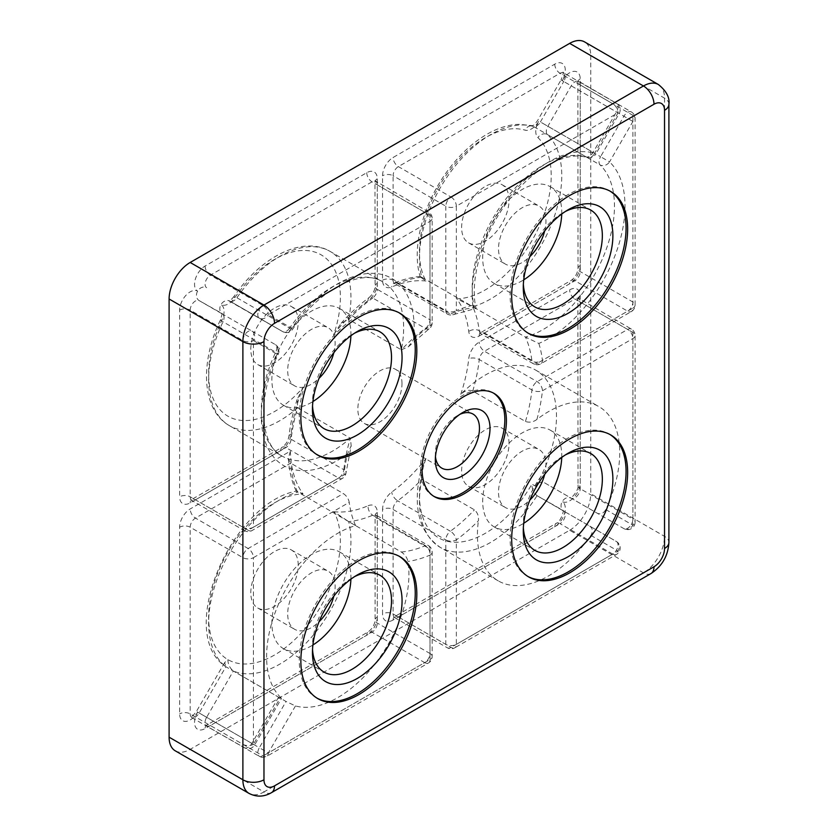 <?xml version="1.0" encoding="UTF-8"?>
<svg xmlns="http://www.w3.org/2000/svg" width="838" height="838" viewBox="0 0 838 838"><rect width="100%" height="100%" fill="white"/><g stroke="black" fill="none" stroke-linecap="round" stroke-linejoin="round"><path stroke-width="0.63" stroke-dasharray="4.19 3.14" d="M650.906 573.601A14.906 8.61 60 0 1 643.458 572.857L569.662 530.255L190.184 749.35L263.97 791.952L643.458 572.857A29.812 17.21 120 0 0 664.534 536.341L664.534 98.151A29.812 17.21 120 0 0 658.364 84.502M175.268 750.827A29.812 17.21 120 0 0 190.184 749.35M668.902 104.237A14.906 8.61 0 0 0 664.534 98.151L590.748 55.549A29.812 17.21 120 0 0 584.568 41.9M590.748 55.549L590.748 493.739L664.534 536.341A14.906 8.61 0 0 1 668.902 542.427M569.662 530.255A29.812 17.21 120 0 0 590.748 493.739M535.65 486.27A100.623 58.094 120 0 0 535.65 370.082A100.623 58.094 120 0 0 460.764 394.3C464.849 390.55 468.84 389.461 472.747 391.053L525.457 421.472C529.427 422.823 533.24 422.143 536.917 419.429A100.623 58.094 -60 0 1 598.898 406.598A100.623 58.094 -60 0 1 605.79 509.556C603.528 513.453 600.668 514.679 597.211 513.212L544.511 482.782C541.128 481.347 538.174 482.51 535.65 486.27L531.921 484.123C531.837 488.701 533.544 492.555 537.053 495.687L616.464 541.537A7.458 6.086 120 0 1 618.004 551.037A7.458 4.305 60 0 1 616.464 554.452A7.458 4.305 60 0 1 612.735 554.075L451.074 647.407A7.458 4.305 -60 0 1 447.345 647.784A7.458 4.305 -60 0 1 445.806 644.37L445.806 539.902L393.095 509.473A7.458 4.305 0 0 0 382.557 509.473A14.906 8.61 -60 0 1 391.713 492.116A126.716 73.157 120 0 0 425.955 458.554L420.718 471.103L421.734 479.409L474.434 509.839C477.587 512.605 478.907 516.25 478.393 520.786A141.622 81.768 -60 0 1 456.343 539.902A7.458 3.698 -126.2 0 0 450.383 531.229A134.164 77.463 120 0 0 474.434 509.839M298.223 321.813A33.541 19.368 120 0 0 291.278 306.457A33.541 19.368 120 0 0 257.737 325.825A33.541 19.368 120 0 0 257.737 364.551A33.541 19.368 120 0 0 283.59 355.563A33.541 19.368 120 0 0 298.223 321.813M298.223 565.252A33.541 19.368 120 0 0 291.278 549.896A33.541 19.368 120 0 0 257.737 569.264A33.541 19.368 120 0 0 257.737 607.99A33.541 19.368 120 0 0 283.59 599.002A33.541 19.368 120 0 0 298.223 565.252M509.054 443.532A33.541 19.368 120 0 0 502.109 428.176A33.541 19.368 120 0 0 468.568 447.544A33.541 19.368 120 0 0 468.568 486.27A33.541 19.368 120 0 0 494.41 477.283A33.541 19.368 120 0 0 509.054 443.532M509.054 200.093A33.541 19.368 120 0 0 502.109 184.737A33.541 19.368 120 0 0 468.568 204.105A33.541 19.368 120 0 0 468.568 242.831A33.541 19.368 120 0 0 494.41 233.844A33.541 19.368 120 0 0 509.054 200.093M401.999 383.615A31.216 18.027 120 0 0 395.526 369.328A31.216 18.027 120 0 0 364.31 387.355A31.216 18.027 120 0 0 364.31 423.4A31.216 18.027 120 0 0 388.371 415.03A31.216 18.027 120 0 0 401.999 383.615M401.36 552.033A134.164 77.463 120 0 0 425.421 545.643A7.458 4.829 67 0 1 429.988 555.112A7.458 4.305 0 0 0 432.178 552.074A7.458 4.305 0 0 0 429.988 549.026L429.988 653.493A7.458 4.305 180 0 1 432.178 656.542A7.458 4.305 180 0 1 429.988 659.579A7.458 4.305 60 0 1 428.448 662.994A7.458 4.305 60 0 1 424.719 662.628L263.069 755.96A7.458 4.305 -60 0 1 259.34 756.326A7.458 4.305 -60 0 1 259.34 747.726L206.63 717.297A7.458 4.305 120 0 0 206.63 725.897A7.458 4.305 120 0 0 210.359 725.53L372.02 632.198A7.458 4.305 120 0 0 377.289 623.063L377.289 518.596A7.458 4.305 120 0 0 375.738 515.192A7.458 4.305 120 0 0 372.711 515.213A134.164 77.463 -60 0 1 348.66 521.603A100.623 58.094 -60 0 1 317.372 630.04A100.623 58.094 -60 0 1 233.331 671.039C229.717 667.97 227.915 664.167 227.926 659.632L224.636 662.596L225.883 666.744A100.623 58.094 -60 0 1 219.367 573.454A100.623 58.094 -60 0 1 297.637 492.147C295.081 490.429 296.882 491.016 303.052 493.896A93.175 53.789 120 0 0 220.761 565.975A93.175 53.789 120 0 0 227.926 659.632A93.175 53.789 120 0 0 312.616 619.01A93.175 53.789 120 0 0 333.891 511.704L348.66 521.603L401.36 552.033C404.943 554.547 407.132 557.689 407.949 561.46A100.623 58.094 -60 0 1 374.911 664.073A100.623 58.094 -60 0 1 295.458 705.942L286.041 701.469L233.331 671.039L206.63 717.297L197.632 712.101A14.906 8.61 -60 0 1 186.151 721.371A14.906 8.61 -60 0 1 179.636 713.882L179.636 527.217A14.906 8.61 -60 0 1 190.184 508.959L290.357 451.127L288.366 458.679L290.65 463.131L343.36 493.561C346.565 495.782 348.514 498.715 349.216 502.35L253.432 557.647A7.458 4.305 -120 0 0 248.153 548.523L343.36 493.561M333.891 511.704A126.716 73.157 120 0 0 368.133 505.733A7.458 4.829 67 0 0 372.711 515.213L425.421 545.643A7.458 4.305 -60 0 1 428.448 545.622A7.458 7.458 0 0 1 432.178 552.074L432.178 656.542A7.458 7.458 0 0 1 428.448 662.994L266.788 756.326A7.458 4.305 -120 0 1 263.069 755.96L210.359 725.53A7.458 4.305 -120 0 0 206.63 725.163L205.593 725.603L259.34 756.326A7.458 7.458 0 0 0 266.788 756.326A7.458 4.305 -120 0 0 268.338 752.912L259.34 747.726L286.041 701.469M297.637 492.147A134.164 77.463 -60 0 1 290.65 463.131L195.453 518.094A7.458 4.305 120 0 0 190.184 527.217L190.184 713.882A7.458 4.305 120 0 0 191.724 717.297A7.458 4.305 120 0 0 199.182 712.991L225.883 666.744L278.583 697.174C281.558 698.913 282.207 698.965 280.541 697.342A100.623 58.094 -60 0 1 278.792 603.528A100.623 58.094 -60 0 1 355.616 525.615L296.264 491.11C231.456 503.481 175.561 632.795 225.37 666.409M278.583 697.174L251.882 743.421A7.458 4.305 -60 0 1 244.434 747.726L244.434 747.726A7.458 4.305 -60 0 1 242.884 744.312L242.884 557.647A7.458 4.305 -60 0 1 248.153 548.523L195.453 518.094A7.458 4.305 60 0 1 190.184 508.959M303.052 387.596L297.207 399.328L297.637 407.771L350.347 438.201A134.164 77.463 120 0 0 343.852 469.73A7.458 3.698 -173.9 0 1 346.042 472.747A7.458 3.698 -173.9 0 1 343.894 474.989A7.458 4.305 60 0 1 342.354 478.404A7.458 4.305 60 0 1 338.625 478.027L248.153 530.265A7.458 4.305 -120 0 0 251.882 530.632A7.458 4.305 -120 0 0 253.432 527.217A7.458 4.305 180 0 1 242.884 527.217L242.884 340.542A7.458 4.305 -60 0 1 246.142 333.042A7.458 4.305 -60 0 1 251.882 331.041L275.241 344.533A7.458 6.086 120 0 1 276.781 354.024A7.458 0.838 25.4 0 0 278.247 354.181A7.458 0.838 25.4 0 0 275.712 352.222A100.623 58.094 120 0 0 282.176 456.123A100.623 58.094 120 0 0 350.347 438.201L351.195 445.795L346.042 472.747A7.458 7.458 0 0 1 342.354 478.404L251.882 530.632A7.458 7.458 0 0 1 244.434 530.632A7.458 4.305 -60 0 1 242.884 527.217L190.184 496.787A7.458 4.305 0 0 0 179.636 496.787L179.636 310.112A14.906 8.61 -60 0 1 186.151 295.112A14.906 8.61 -60 0 1 197.632 291.121A14.906 8.61 -60 0 1 195.348 279.169A14.906 8.61 -60 0 1 205.09 266.034L366.751 172.701A14.906 8.61 -60 0 1 377.289 178.787L377.289 283.254A14.906 8.61 -60 0 1 368.133 300.612A126.716 73.157 120 0 0 333.891 334.173A93.175 53.789 120 0 0 316.24 252.542A93.175 53.789 120 0 0 234.797 297.731A14.906 8.61 -60 0 1 220.991 304.603A14.906 8.61 -60 0 1 221.944 319.99A93.175 53.789 120 0 0 223.526 413.124A93.175 53.789 120 0 0 303.052 387.596A126.716 73.157 120 0 0 291.1 434.042A14.906 8.61 -60 0 1 280.646 450.645L190.184 502.873A14.906 8.61 -60 0 1 179.636 496.787M460.764 394.3A126.716 73.157 120 0 0 468.746 358.706A14.906 8.61 -60 0 1 479.189 342.103L569.662 289.864A14.906 8.61 -60 0 1 580.21 295.95L580.21 482.615A14.906 8.61 -60 0 1 573.695 497.615A14.906 8.61 -60 0 1 562.214 501.606A14.906 8.61 -60 0 1 564.498 513.558A14.906 8.61 -60 0 1 554.756 526.693L393.095 620.026A7.458 4.305 -120 0 1 394.646 616.611L556.296 523.279A7.458 4.305 -120 0 1 560.025 523.645L398.375 616.978A7.458 4.305 -120 0 0 394.646 616.611L393.598 617.051L447.345 647.784A7.458 7.458 0 0 0 454.804 647.784A7.458 4.305 -120 0 0 456.343 644.37L456.343 539.902A7.458 4.305 0 0 1 445.806 539.902A7.458 4.305 -60 0 1 450.383 531.229L397.673 500.799A7.458 4.305 120 0 0 393.095 509.473L393.095 613.94A7.458 4.305 120 0 0 394.646 617.355A7.458 4.305 120 0 0 398.375 616.978L451.074 647.407A7.458 4.305 -120 0 0 454.804 647.784L616.464 554.452A7.458 7.458 0 0 0 616.464 541.537L537.053 495.687A100.623 58.094 -60 0 1 440.296 547.413A100.623 58.094 -60 0 1 421.734 479.409A134.164 77.463 -60 0 1 397.673 500.799A7.458 3.698 53.8 0 1 391.713 492.116M544.511 482.782L623.912 528.631A7.458 7.458 0 0 0 635.099 522.168A7.458 4.305 180 0 1 632.91 525.216A7.458 6.086 120 0 1 623.912 528.631A7.458 4.305 -60 0 0 629.663 526.631A7.458 4.305 -60 0 0 632.91 519.131A7.458 4.305 180 0 1 635.099 522.168L635.099 335.514A7.458 4.305 0 0 0 632.91 332.466L632.91 519.131L580.21 488.701A7.458 4.305 180 0 1 578.021 485.652A7.458 4.305 180 0 1 580.21 482.615M525.457 421.472A134.164 77.463 120 0 0 531.941 389.963A7.458 4.305 -60 0 1 537.168 381.657L627.641 329.428A7.458 4.305 -60 0 1 631.37 329.062A7.458 4.305 -60 0 1 632.91 332.466L580.21 302.036A7.458 4.305 180 0 1 578.021 298.998A7.458 4.305 180 0 1 580.21 295.95M425.955 281.023A126.716 73.157 120 0 0 391.713 286.994A14.906 8.61 -60 0 1 382.557 280.217L382.557 175.75A14.906 8.61 -60 0 1 393.095 157.492L554.756 64.159A14.906 8.61 -60 0 1 564.498 66.045A14.906 8.61 -60 0 1 562.214 80.626A14.906 8.61 -60 0 1 573.695 71.356A14.906 8.61 -60 0 1 580.21 78.845L580.21 265.52A7.458 4.305 180 0 0 578.021 268.569A7.458 4.305 180 0 0 580.21 271.606L632.91 302.036A7.458 4.305 180 0 1 635.099 305.084A7.458 4.305 180 0 1 632.91 308.122L632.91 121.447L609.561 161.902L600.563 156.706L623.912 116.252L632.91 121.447A7.458 4.305 0 0 0 635.099 118.409A7.458 4.305 0 0 0 632.91 115.361L632.91 302.036A7.458 4.305 -60 0 1 627.641 311.17L537.168 363.399A7.458 4.305 -60 0 1 533.439 363.765A7.458 4.305 -60 0 1 531.941 361.136A134.164 77.463 120 0 0 525.457 337.096A100.623 58.094 120 0 0 602.491 258.722A100.623 58.094 120 0 0 600.081 164.95A7.458 6.023 -46.4 0 0 609.561 161.902A108.081 62.4 -60 0 1 614.683 256.428A108.081 62.4 -60 0 1 538.834 343.454L525.457 337.096L472.747 306.666A134.164 77.463 -60 0 1 479.242 330.706A7.458 4.305 120 0 0 480.74 333.346A7.458 4.305 120 0 0 484.469 332.969L574.931 280.74A7.458 4.305 120 0 0 580.21 271.606L580.21 84.931A7.458 4.305 120 0 0 578.66 81.527A7.458 4.305 120 0 0 571.212 85.822L547.853 126.276A7.458 4.305 120 0 0 547.382 134.52A100.623 58.094 -60 0 1 549.78 228.292A100.623 58.094 -60 0 1 472.747 306.666L456.794 298.831A93.175 53.789 120 0 0 536.32 232.535A93.175 53.789 120 0 0 537.902 137.579A14.906 8.61 -60 0 1 538.855 121.081A14.906 8.61 -60 0 1 525.049 130.152A93.175 53.789 120 0 0 443.606 179.007A93.175 53.789 120 0 0 425.955 281.023C420.372 277.127 418.969 275.849 421.734 277.21L474.434 307.64A134.164 77.463 120 0 0 450.383 314.03A7.458 4.829 -113 0 0 453.987 314.459A7.458 4.829 -113 0 0 456.343 310.647A7.458 4.305 180 0 1 445.806 310.647L445.806 206.179A7.458 4.305 0 0 0 456.343 206.179A7.458 4.305 -120 0 0 451.074 197.045L612.735 103.713A7.458 4.305 -60 0 1 616.464 103.346L616.464 103.346A7.458 4.305 -60 0 1 616.464 111.957L593.105 152.401A7.458 4.305 -60 0 1 586.202 156.936A100.623 58.094 120 0 0 503.795 201.738A100.623 58.094 120 0 0 474.434 307.64C476.948 308.929 476.403 308.154 472.779 305.315A108.081 62.4 -60 0 1 510.227 196.123A108.081 62.4 -60 0 1 594.655 153.291A7.458 6.023 106.4 0 1 587.27 157.397A7.458 6.023 106.4 0 1 586.202 156.936L533.502 126.507A7.458 6.023 -73.6 0 0 532.434 126.046A7.458 6.023 -73.6 0 0 525.049 130.152M366.751 172.701A7.458 4.305 60 0 0 372.02 181.836L424.719 212.265A7.458 4.305 60 0 1 429.988 221.389L268.338 314.721L291.687 328.203A108.081 62.4 -60 0 1 376.115 273.544A108.081 62.4 -60 0 1 413.553 339.516L408.368 346.764L401.36 349.834A134.164 77.463 120 0 1 425.421 328.444A7.458 4.305 -60 0 0 429.988 319.77L377.289 289.34L377.289 184.873A7.458 4.305 120 0 0 375.738 181.458A7.458 4.305 120 0 0 372.02 181.836L210.359 275.168L263.069 305.598A7.458 4.305 -60 0 0 258.198 312.165A7.458 4.305 -60 0 0 259.34 318.136A7.458 6.086 -60 0 0 268.338 314.721A7.458 4.305 -120 0 0 263.069 305.598L424.719 212.265A7.458 4.305 -60 0 1 428.448 211.888A7.458 4.305 -60 0 1 429.988 215.303L429.988 319.77A7.458 4.305 180 0 1 432.178 322.819A7.458 4.305 180 0 1 429.988 325.856A7.458 3.698 53.8 0 1 429.119 328.831A7.458 3.698 53.8 0 1 425.421 328.444L372.711 298.014A7.458 4.305 120 0 0 377.289 289.34A7.458 4.305 180 0 1 375.099 286.303C374.764 290.556 372.732 294.327 369.003 297.637A7.458 3.698 -126.2 0 1 372.711 298.014A134.164 77.463 -60 0 0 348.66 319.404L401.36 349.834A100.623 58.094 120 0 0 382.798 281.83A100.623 58.094 120 0 0 289.592 328.182A7.458 0.838 -145.4 0 0 292.556 329.397A7.458 0.838 -145.4 0 0 291.687 328.203A7.458 6.086 120 0 1 282.689 331.618L229.989 301.188A7.458 4.305 120 0 0 236.892 297.752A100.623 58.094 -60 0 1 330.088 251.4A100.623 58.094 -60 0 1 348.66 319.404L341.129 323.248L333.891 334.173M474.434 307.64L476.089 308.321C468.809 279.054 483.652 230.408 511.222 197.181C524.756 180.662 539.002 168.888 553.939 161.87C572.469 154.14 578.943 155.627 587.27 157.397A7.458 7.458 0 0 0 595.839 153.972L540.405 121.971L563.754 81.527L561.031 79.945L537.671 120.4C532.874 126.999 533.764 124.516 532.654 125.7L519.11 124.328C509.274 124.6 499.218 127.533 488.952 133.137C475.031 140.815 462.241 152.076 450.582 166.898C424.3 199.999 410.892 246.341 420.142 276.54L421.734 277.21A100.623 58.094 -60 0 1 451.095 171.308A100.623 58.094 -60 0 1 533.502 126.507A7.458 4.305 120 0 0 540.405 121.971L600.563 156.706A7.458 4.305 -60 0 0 600.081 164.95L547.382 134.52A7.458 6.023 -46.4 0 0 537.902 137.579M589.763 526.117C592.749 528.38 593.126 531.47 590.884 535.377A100.623 58.094 -60 0 1 498.275 580.881A100.623 58.094 -60 0 1 478.393 520.786M590.884 535.377L618.004 551.037L456.343 644.37A7.458 4.305 180 0 1 445.806 644.37L393.095 613.94A7.458 4.305 0 0 0 382.557 613.94L382.557 509.473M616.464 541.537L616.464 541.537A7.458 4.305 -60 0 1 617.606 547.507A7.458 4.305 -60 0 1 612.735 554.075L560.025 523.645A7.458 4.305 120 0 0 564.896 517.077A7.458 4.305 120 0 0 563.754 511.107L563.754 511.107A7.458 6.086 120 0 1 562.214 501.606A7.458 6.086 -60 0 1 571.212 498.201L571.212 498.201A7.458 4.305 120 0 0 576.953 496.201A7.458 4.305 120 0 0 580.21 488.701L580.21 302.036A7.458 4.305 120 0 0 578.66 298.632A7.458 4.305 120 0 0 574.931 298.998A7.458 4.305 60 0 1 569.662 289.864M605.79 509.556L632.91 525.216L632.91 338.552A7.458 4.305 60 0 0 627.641 329.428L574.931 298.998L484.458 351.227A7.458 4.305 120 0 0 479.242 359.533L531.941 389.963A7.458 3.698 6.2 0 0 542.437 390.791A7.458 4.305 -120 0 0 537.168 381.657L484.458 351.227A7.458 4.305 60 0 1 479.189 342.103M536.917 419.429A141.622 81.768 -60 0 0 542.437 390.791L632.91 338.552A7.458 4.305 0 0 0 635.099 335.514A7.458 7.458 0 0 0 631.37 329.062L577.885 297.878L578.021 485.652C579.037 489.56 571.474 498.82 570.165 497.898L571.212 498.201M479.189 336.017A7.458 4.305 -120 0 1 480.74 332.602A7.458 4.305 -120 0 1 484.469 332.969L537.168 363.399A7.458 4.305 -120 0 0 540.898 363.765A7.458 4.305 -120 0 0 542.437 360.361L632.91 308.122A7.458 4.305 60 0 1 631.37 311.537A7.458 4.305 60 0 1 627.641 311.17L574.931 280.74A7.458 4.305 -120 0 0 571.212 280.374A7.458 4.305 -120 0 0 569.662 283.778L479.189 336.017A14.906 8.61 -60 0 1 468.746 331.481A126.716 73.157 120 0 0 456.794 298.831M538.834 343.454A141.622 81.768 -60 0 1 542.437 360.361A7.458 4.829 173 0 1 531.941 361.136L479.242 330.706A7.458 4.829 -7 0 0 468.746 331.481M472.779 305.315A141.622 81.768 -60 0 0 456.343 310.647L456.343 206.179L618.004 112.847L594.655 153.291L595.839 153.972L619.188 113.528A7.458 7.458 0 0 0 616.464 103.346L563.754 72.916A7.458 4.305 120 0 0 560.025 73.283L612.735 103.713A7.458 4.305 60 0 1 618.004 112.847L563.754 81.527A7.458 4.305 120 0 0 563.754 72.916L562.979 72.162C563.796 71.942 563.146 74.54 561.031 79.945L623.912 116.252A7.458 4.305 -60 0 1 631.37 111.957L631.37 111.957A7.458 4.305 -60 0 1 632.91 115.361L580.21 84.931A7.458 4.305 180 0 1 578.021 81.894A7.458 4.305 180 0 1 580.21 78.845M554.756 64.159A7.458 4.305 60 0 0 560.025 73.283L398.375 166.615A7.458 4.305 120 0 0 393.095 175.75L445.806 206.179A7.458 4.305 -60 0 1 451.074 197.045L398.375 166.615A7.458 4.305 60 0 1 393.095 157.492M179.636 310.112A7.458 4.305 0 0 1 190.184 310.112L190.184 496.787A7.458 4.305 120 0 0 191.724 500.202A7.458 4.305 120 0 0 195.453 499.836L285.926 447.597A7.458 4.305 120 0 0 291.142 439.301A134.164 77.463 -60 0 1 297.637 407.771A100.623 58.094 -60 0 1 229.465 425.694A100.623 58.094 -60 0 1 223.013 321.792A7.458 4.305 120 0 0 222.531 314.103L199.182 300.612A7.458 4.305 120 0 0 193.431 302.612A7.458 4.305 120 0 0 190.184 310.112L242.884 340.542A7.458 4.305 0 0 0 253.432 340.542A7.458 6.086 -60 0 0 251.882 331.041L222.531 314.103A7.458 6.086 120 0 1 220.991 304.603A7.458 6.086 -60 0 1 229.989 301.188L282.689 331.618A7.458 7.458 0 0 0 292.556 329.397C320.252 287.78 363.263 268.307 382.798 281.83L330.088 251.4C302.591 235.111 260.545 257.182 233.928 296.547A7.458 0.838 -145.4 0 0 234.797 297.731M347.508 453.913A108.081 62.4 -60 0 1 271.659 454.479A108.081 62.4 -60 0 1 276.781 354.024L253.432 340.542L253.432 527.217L343.894 474.989A141.622 81.768 -60 0 1 347.508 453.913L351.195 445.795M291.1 434.042A7.458 3.698 -173.9 0 0 288.963 436.284A7.458 3.698 -173.9 0 0 291.142 439.301L343.852 469.73A7.458 4.305 -60 0 1 338.625 478.027L285.926 447.597A7.458 4.305 -120 0 0 282.197 447.23L191.724 499.458A7.458 4.305 -120 0 1 195.453 499.836L248.153 530.265A7.458 4.305 -60 0 1 244.434 530.632L190.676 499.909L191.724 499.458A7.458 4.305 -120 0 0 190.184 502.873M413.553 339.516A141.622 81.768 -60 0 1 429.988 325.856L429.988 221.389A7.458 4.305 0 0 0 432.178 218.351A7.458 4.305 0 0 0 429.988 215.303L377.289 184.873A7.458 4.305 180 0 1 375.099 181.836A7.458 4.305 180 0 1 377.289 178.787M289.592 328.182A7.458 4.305 -60 0 1 282.689 331.618L228.942 300.894C229.675 299.931 228.722 302.759 233.928 296.547A7.458 0.838 -145.4 0 1 236.892 297.752L289.592 328.182M368.133 505.733A14.906 8.61 -60 0 1 377.289 512.51L377.289 616.978A7.458 4.305 180 0 0 375.099 620.026A7.458 4.305 180 0 0 377.289 623.063L429.988 653.493A7.458 4.305 -60 0 1 424.719 662.628L372.02 632.198A7.458 4.305 -120 0 0 368.291 631.831A7.458 4.305 -120 0 0 366.751 635.235L205.09 728.568A14.906 8.61 -60 0 1 195.348 726.682A14.906 8.61 -60 0 1 197.632 712.101L196.448 711.41C192.824 715.956 190.896 717.81 190.676 716.993L244.434 747.726A7.458 7.458 0 0 0 254.616 744.992L253.432 744.312A7.458 4.305 180 0 1 242.884 744.312L190.184 713.882A7.458 4.305 0 0 0 179.636 713.882M224.636 662.596L196.448 711.41L254.616 744.992L281.453 698.494L280.541 697.342L253.432 744.312L253.432 557.647A7.458 4.305 0 0 1 242.884 557.647L190.184 527.217A7.458 4.305 0 0 0 179.636 527.217M355.616 525.615A134.164 77.463 -60 0 1 349.216 502.35M435.467 456.637A31.216 18.027 -60 0 1 435.331 453.84A31.216 18.027 -60 0 1 457.401 415.606A31.216 18.027 -60 0 1 459.894 414.328M433.655 496.222A59.634 34.431 -60 0 1 432.858 495.782A59.634 34.431 -60 0 1 420.508 468.484A59.634 34.431 -60 0 1 446.539 408.473A59.634 34.431 -60 0 1 492.482 392.498A59.634 34.431 -60 0 1 493.268 392.97M312.543 405.959A55.905 32.273 -60 0 1 312.459 403.057A55.905 32.273 -60 0 1 351.991 334.592A55.905 32.273 -60 0 1 354.537 333.21M317.057 454.73A81.988 47.337 -60 0 1 316.261 454.28A81.988 47.337 -60 0 1 299.281 416.748A81.988 47.337 -60 0 1 335.074 334.236A81.988 47.337 -60 0 1 398.26 312.27A81.988 47.337 -60 0 1 399.035 312.742M350.902 335.734A55.905 32.273 120 0 0 339.359 308.394A55.905 32.273 120 0 0 296.275 323.363A55.905 32.273 120 0 0 271.879 379.624A55.905 32.273 120 0 0 283.454 405.215A55.905 32.273 120 0 0 312.909 401.549M523.362 284.239A55.905 32.273 -60 0 1 523.279 281.338A55.905 32.273 -60 0 1 562.811 212.873A55.905 32.273 -60 0 1 565.367 211.49M527.888 333.011A81.988 47.337 -60 0 1 527.092 332.571A81.988 47.337 -60 0 1 510.112 295.028A81.988 47.337 -60 0 1 545.894 212.517A81.988 47.337 -60 0 1 609.079 190.551A81.988 47.337 -60 0 1 609.865 191.022M561.732 214.015A55.905 32.273 120 0 0 550.178 186.675A55.905 32.273 120 0 0 507.105 201.644A55.905 32.273 120 0 0 482.698 257.905A55.905 32.273 120 0 0 494.273 283.495A55.905 32.273 120 0 0 523.74 279.829M312.543 649.398A55.905 32.273 -60 0 1 312.459 646.496A55.905 32.273 -60 0 1 351.991 578.031A55.905 32.273 -60 0 1 354.537 576.649M317.057 698.169A81.988 47.337 -60 0 1 316.261 697.729A81.988 47.337 -60 0 1 299.281 660.187A81.988 47.337 -60 0 1 335.074 577.675A81.988 47.337 -60 0 1 398.26 555.709A81.988 47.337 -60 0 1 399.035 556.181M350.902 579.173A55.905 32.273 120 0 0 339.359 551.833A55.905 32.273 120 0 0 296.275 566.813A55.905 32.273 120 0 0 271.879 623.063A55.905 32.273 120 0 0 283.454 648.654A55.905 32.273 120 0 0 312.909 644.988M523.362 527.678A55.905 32.273 -60 0 1 523.279 524.777A55.905 32.273 -60 0 1 562.811 456.312A55.905 32.273 -60 0 1 565.367 454.929M527.888 576.45A81.988 47.337 -60 0 1 527.092 576.01A81.988 47.337 -60 0 1 510.112 538.467A81.988 47.337 -60 0 1 545.894 455.956A81.988 47.337 -60 0 1 609.079 433.99A81.988 47.337 -60 0 1 609.865 434.461M561.732 457.464A55.905 32.273 120 0 0 550.178 430.114A55.905 32.273 120 0 0 507.105 445.093A55.905 32.273 120 0 0 482.698 501.344A55.905 32.273 120 0 0 494.273 526.945A55.905 32.273 120 0 0 523.74 523.268M544.679 230.963A33.541 19.368 120 0 0 545.947 221.389A33.541 19.368 120 0 0 539.002 206.033A33.541 19.368 120 0 0 505.461 225.401A33.541 19.368 120 0 0 505.461 264.138A33.541 19.368 120 0 0 529.888 256.585M544.679 474.402A33.541 19.368 120 0 0 545.947 464.828A33.541 19.368 120 0 0 539.002 449.482A33.541 19.368 120 0 0 505.461 468.84A33.541 19.368 120 0 0 505.461 507.577A33.541 19.368 120 0 0 529.888 500.024M333.849 596.122A33.541 19.368 120 0 0 335.127 586.548A33.541 19.368 120 0 0 328.171 571.191A33.541 19.368 120 0 0 294.63 590.56A33.541 19.368 120 0 0 294.63 629.296A33.541 19.368 120 0 0 319.058 621.744M333.849 352.683A33.541 19.368 120 0 0 335.127 343.109A33.541 19.368 120 0 0 328.171 327.752A33.541 19.368 120 0 0 294.63 347.121A33.541 19.368 120 0 0 294.63 385.857A33.541 19.368 120 0 0 319.058 378.305M271.418 792.696A14.906 8.61 60 0 1 263.97 791.952A29.812 17.21 120 0 1 249.064 793.429M425.955 458.554A93.175 53.789 120 0 0 447.23 541.285A93.175 53.789 120 0 0 531.921 484.123M393.095 620.026A14.906 8.61 -60 0 1 382.557 613.94M377.289 616.978A14.906 8.61 -60 0 1 366.751 635.235M290.357 451.127A126.716 73.157 120 0 0 303.052 493.896M580.21 265.52A14.906 8.61 -60 0 1 569.662 283.778M537.053 495.687L562.979 510.352C564.435 509.567 560.727 522.105 556.296 523.279A7.458 4.305 -120 0 0 554.756 526.693M377.289 512.51A7.458 4.305 180 0 0 375.099 515.559L374.963 514.438L428.448 545.622A7.458 4.305 -60 0 1 429.988 549.026L377.289 518.596A7.458 4.305 180 0 1 375.099 515.559L375.099 620.026C374.523 624.939 372.25 628.867 368.291 631.831L206.63 725.163A7.458 4.305 -120 0 0 205.09 728.568M205.09 266.034A7.458 4.305 60 0 0 210.359 275.168A7.458 4.305 120 0 0 205.488 281.736A7.458 4.305 120 0 0 206.63 287.706A7.458 6.086 -60 0 0 197.632 291.121A7.458 6.086 120 0 0 199.182 300.612L221.756 313.349C222.447 312.532 222.028 314.69 220.478 319.833C199.706 362.571 201.612 410.023 229.465 425.694L282.176 456.123C260.691 445.952 256.051 398.972 278.247 354.181A7.458 7.458 0 0 0 275.241 344.533A7.458 4.305 -60 0 1 275.712 352.222L223.013 321.792A7.458 0.838 -154.6 0 1 220.478 319.833A7.458 0.838 -154.6 0 1 221.944 319.99M297.207 399.328C293.017 411.929 290.273 424.248 288.963 436.284C287.958 441.155 285.706 444.81 282.197 447.23A7.458 4.305 -120 0 0 280.646 450.645M472.747 391.053A134.164 77.463 -60 0 0 479.242 359.533A7.458 3.698 6.2 0 0 468.746 358.706M341.129 323.248C349.949 313.318 359.24 304.781 369.003 297.637A7.458 3.698 -126.2 0 0 368.133 300.612M408.368 346.764L429.119 328.831A7.458 7.458 0 0 0 432.178 322.819L432.178 218.351A7.458 7.458 0 0 0 428.448 211.888L374.963 180.704L375.099 286.303A7.458 4.305 180 0 1 377.289 283.254M382.557 280.217A7.458 4.305 0 0 1 393.095 280.217L393.095 175.75A7.458 4.305 0 0 0 382.557 175.75M421.734 277.21A134.164 77.463 -60 0 0 397.673 283.6L450.383 314.03A7.458 4.305 -60 0 1 447.345 314.051A7.458 4.305 -60 0 1 445.806 310.647L393.095 280.217A7.458 4.305 120 0 0 394.646 283.621A7.458 4.305 120 0 0 397.673 283.6A7.458 4.829 -113 0 0 394.07 283.171A7.458 4.829 -113 0 0 391.713 286.994M295.458 705.942L268.338 752.912L429.988 659.579L429.988 555.112A141.622 81.768 -60 0 1 407.949 561.46M498.275 580.881L440.296 547.413C419 532.518 412.474 507.084 420.718 471.103M288.366 458.679C289.12 470.862 291.75 481.693 296.233 491.173M480.74 332.602L479.692 333.042L533.439 363.765A7.458 7.458 0 0 0 540.898 363.765L631.37 311.537A7.458 7.458 0 0 0 635.099 305.084L635.099 118.409A7.458 7.458 0 0 0 631.37 111.957L577.885 80.773L578.021 268.569C577.445 273.481 575.172 277.409 571.212 280.374L480.74 332.602M420.184 276.477C411.678 277.169 402.973 279.4 394.07 283.171L447.345 314.051A7.458 7.458 0 0 0 453.987 314.459L476.036 308.394M535.65 370.082L598.898 406.598M435.331 453.84L435.331 459.926M457.401 415.606L462.67 412.568M364.31 423.4L441.794 468.128M395.526 369.328L473.009 414.066M312.459 403.057L312.459 409.143M351.991 334.592L357.26 331.544M283.454 405.215L324.034 428.647M339.359 308.394L379.939 331.817M523.279 281.338L523.279 287.424M562.811 212.873L568.08 209.825M494.273 283.495L534.864 306.928M550.178 186.675L590.769 210.097M312.459 646.496L312.459 652.582M351.991 578.031L357.26 574.983M283.454 648.654L324.034 672.086M339.359 551.833L379.939 575.266M523.279 524.777L523.279 530.863M562.811 456.312L568.08 453.264M494.273 526.945L534.864 550.367M550.178 430.114L590.769 453.547M610.661 191.462L609.079 190.551M528.673 333.482L527.092 332.571M610.661 434.901L609.079 433.99M528.673 576.921L527.092 576.01M494.064 393.41L492.482 392.498M434.44 496.693L432.858 495.782M399.831 556.621L398.26 555.709M317.843 698.641L316.261 697.729M399.831 313.182L398.26 312.27M317.843 455.202L316.261 454.28M468.568 242.831L505.461 264.138M502.109 184.737L539.002 206.033M468.568 486.27L505.461 507.577M502.109 428.176L539.002 449.482M257.737 607.99L294.63 629.296M291.278 549.896L328.171 571.191M257.737 364.551L294.63 385.857M291.278 306.457L328.171 327.752"/><path stroke-width="1.26" d="M274.508 323.332L653.996 104.237A14.906 8.61 -60 0 1 664.534 110.323L664.534 548.513A14.906 8.61 -60 0 1 653.996 566.771L274.508 785.866A14.906 8.61 -60 0 1 263.97 779.78A14.906 8.61 180 0 1 242.884 779.78L169.098 737.178A29.812 17.21 120 0 0 175.268 750.827L249.064 793.429C256.564 797.21 264.022 796.969 271.418 792.696L650.906 573.601C662.114 566.216 668.116 555.824 668.902 542.427L668.902 104.237C669.855 97.512 666.336 90.933 658.364 84.502A29.812 17.21 120 0 0 643.458 85.979L263.97 305.074A29.812 17.21 120 0 0 242.884 341.59A14.906 8.61 0 0 0 263.97 341.59A14.906 8.61 -60 0 1 274.508 323.332A14.906 8.61 -120 0 0 263.97 305.074L190.184 262.472A29.812 17.21 120 0 0 169.098 298.988L242.884 341.59L242.884 779.78A29.812 17.21 120 0 0 249.064 793.429M169.098 737.178L169.098 298.988M300.863 417.659A81.988 47.337 -60 0 1 336.656 335.148A81.988 47.337 -60 0 1 399.831 313.182A81.988 47.337 -60 0 1 399.841 407.855A81.988 47.337 -60 0 1 317.843 455.202A81.988 47.337 -60 0 1 300.863 417.659M300.863 661.109A81.988 47.337 -60 0 1 336.656 578.587A81.988 47.337 -60 0 1 399.831 556.621A81.988 47.337 -60 0 1 399.841 651.304A81.988 47.337 -60 0 1 317.843 698.641A81.988 47.337 -60 0 1 300.863 661.109M422.09 469.395A59.634 34.431 -60 0 1 448.121 409.384A59.634 34.431 -60 0 1 494.064 393.41A59.634 34.431 -60 0 1 494.064 462.262A59.634 34.431 -60 0 1 434.44 496.693A59.634 34.431 -60 0 1 422.09 469.395M511.683 539.389A81.988 47.337 -60 0 1 547.476 456.867A81.988 47.337 -60 0 1 610.661 434.901A81.988 47.337 -60 0 1 610.661 529.585A81.988 47.337 -60 0 1 528.673 576.921A81.988 47.337 -60 0 1 511.683 539.389M511.683 295.94A81.988 47.337 -60 0 1 547.476 213.428A81.988 47.337 -60 0 1 610.661 191.462A81.988 47.337 -60 0 1 610.661 286.146A81.988 47.337 -60 0 1 528.673 333.482A81.988 47.337 -60 0 1 511.683 295.94M190.184 262.472L569.662 43.377L643.458 85.979A14.906 8.61 -120 0 1 653.996 104.237M658.364 84.502L584.568 41.9A29.812 17.21 120 0 0 569.662 43.377M490.01 428.354A38.674 22.322 120 0 0 462.67 412.568A38.674 22.322 120 0 0 435.331 459.926A38.674 22.322 120 0 0 462.67 475.712A38.674 22.322 120 0 0 490.01 428.354M459.894 414.328A31.216 18.027 -60 0 1 473.009 414.066A31.216 18.027 -60 0 1 479.472 428.354A31.216 18.027 -60 0 1 465.844 459.769A31.216 18.027 -60 0 1 441.794 468.128A31.216 18.027 -60 0 1 435.467 456.637M493.268 392.97A59.634 34.431 -60 0 1 492.482 461.35A59.634 34.431 -60 0 1 433.655 496.222M402.062 357.417A63.353 36.579 120 0 0 357.26 331.544A63.353 36.579 120 0 0 312.459 409.143A63.353 36.579 120 0 0 357.26 435.006A63.353 36.579 120 0 0 402.062 357.417M354.537 333.21A55.905 32.273 -60 0 1 379.939 331.817A55.905 32.273 -60 0 1 391.514 357.417A55.905 32.273 -60 0 1 367.117 413.668A55.905 32.273 -60 0 1 324.034 428.647A55.905 32.273 -60 0 1 312.543 405.959M399.035 312.742A81.988 47.337 -60 0 1 398.26 406.943A81.988 47.337 -60 0 1 317.057 454.73M312.909 401.549A55.905 32.273 120 0 0 350.902 335.734M612.882 235.698A63.353 36.579 120 0 0 568.08 209.825A63.353 36.579 120 0 0 523.279 287.424A63.353 36.579 120 0 0 568.08 313.286A63.353 36.579 120 0 0 612.882 235.698M565.367 211.49A55.905 32.273 -60 0 1 590.769 210.097A55.905 32.273 -60 0 1 602.344 235.698A55.905 32.273 -60 0 1 577.937 291.949A55.905 32.273 -60 0 1 534.864 306.928A55.905 32.273 -60 0 1 523.362 284.239M609.865 191.022A81.988 47.337 -60 0 1 609.079 285.224A81.988 47.337 -60 0 1 527.888 333.011M523.74 279.829A55.905 32.273 120 0 0 561.732 214.015M402.062 600.856A63.353 36.579 120 0 0 357.26 574.983A63.353 36.579 120 0 0 312.459 652.582A63.353 36.579 120 0 0 357.26 678.445A63.353 36.579 120 0 0 402.062 600.856M354.537 576.649A55.905 32.273 -60 0 1 379.939 575.266A55.905 32.273 -60 0 1 391.514 600.856A55.905 32.273 -60 0 1 367.117 657.107A55.905 32.273 -60 0 1 324.034 672.086A55.905 32.273 -60 0 1 312.543 649.398M399.035 556.181A81.988 47.337 -60 0 1 398.26 650.382A81.988 47.337 -60 0 1 317.057 698.169M312.909 644.988A55.905 32.273 120 0 0 350.902 579.173M612.882 479.137A63.353 36.579 120 0 0 568.08 453.264A63.353 36.579 120 0 0 523.279 530.863A63.353 36.579 120 0 0 568.08 556.736A63.353 36.579 120 0 0 612.882 479.137M565.367 454.929A55.905 32.273 -60 0 1 590.769 453.547A55.905 32.273 -60 0 1 602.344 479.137A55.905 32.273 -60 0 1 577.937 535.398A55.905 32.273 -60 0 1 534.864 550.367A55.905 32.273 -60 0 1 523.362 527.678M609.865 434.461A81.988 47.337 -60 0 1 609.079 528.673A81.988 47.337 -60 0 1 527.888 576.45M523.74 523.268A55.905 32.273 120 0 0 561.732 457.464M529.888 256.585A33.541 19.368 120 0 0 544.679 230.963M529.888 500.024A33.541 19.368 120 0 0 544.679 474.402M319.058 621.744A33.541 19.368 120 0 0 333.849 596.122M319.058 378.305A33.541 19.368 120 0 0 333.849 352.683M664.534 110.323A14.906 8.61 0 0 0 668.902 104.237M664.534 548.513A14.906 8.61 0 0 0 668.902 542.427M653.996 566.771A14.906 8.61 60 0 1 650.906 573.601M274.508 785.866A14.906 8.61 60 0 1 271.418 792.696M263.97 779.78L263.97 341.59"/></g></svg>
